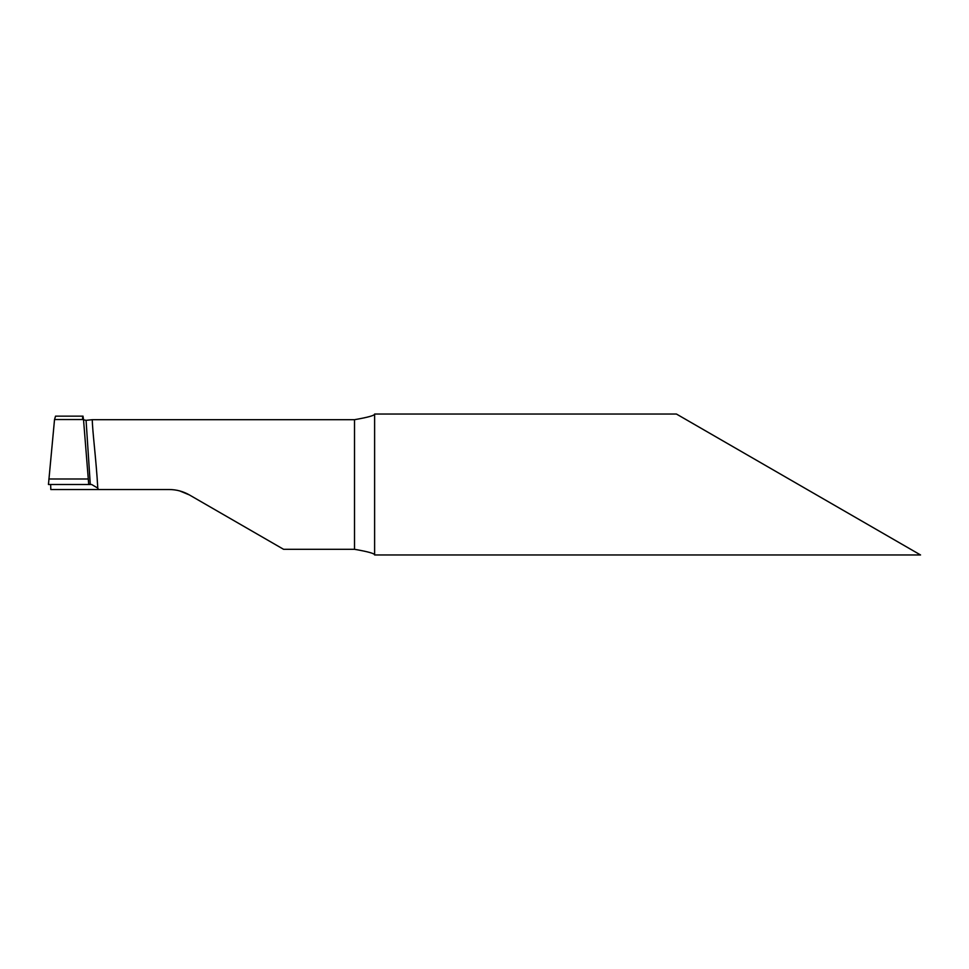 <?xml version="1.0" encoding="UTF-8"?>
<svg xmlns="http://www.w3.org/2000/svg" width="969" height="969" viewBox="0 0 969 969"><rect width="100%" height="100%" fill="white"/><g stroke="black" fill="none" stroke-linecap="round" stroke-linejoin="round"><path stroke-width="1.45" d="M86.071 420.328L90.287 484.5L88.724 484.5L83.516 419.541L54.53 419.541L48.45 484.5L91.631 484.5L97.784 488.11C96.197 459.415 92.346 430.696 92.297 419.698L86.071 420.328L83.152 419.698M920.55 554.971L676.423 414.029L920.55 554.971L374.615 554.971L374.615 414.029C374.906 415.41 368.196 417.3 354.509 419.698L92.297 419.698M50.63 484.5L50.824 489.539L169.26 489.539C176.419 489.563 183.141 491.356 189.391 494.929L283.578 549.302L354.509 549.302C368.184 551.688 374.882 553.578 374.615 554.971M676.423 414.029L374.615 414.029M83.031 416.149L55.536 416.149L54.53 419.541L83.516 419.541C82.971 415.253 82.668 415.047 82.595 418.923M189.391 494.929L179.628 490.895M97.784 488.11L98.39 489.539M86.895 484.5L48.45 484.5L86.895 484.5M48.838 479.001L88.336 479.001M354.509 549.302L354.509 419.698"/></g></svg>
